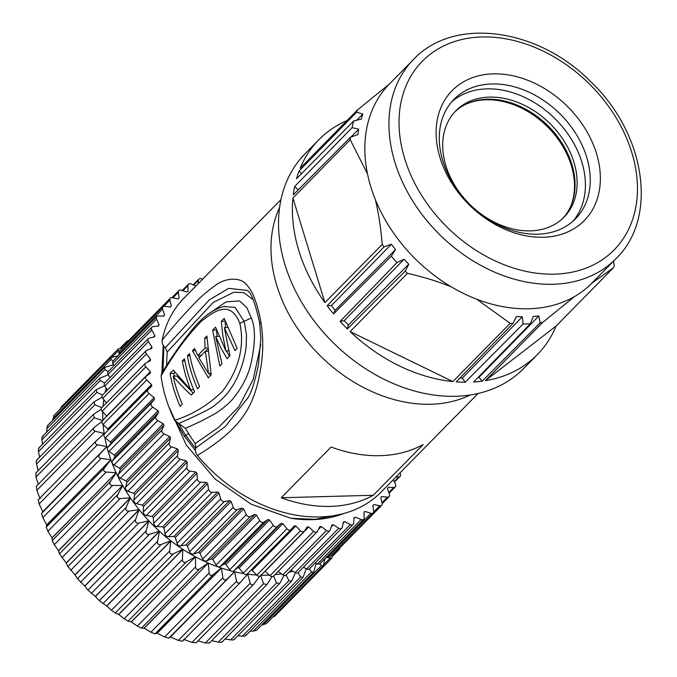 <?xml version="1.0" encoding="UTF-8"?>
<svg xmlns="http://www.w3.org/2000/svg" width="677" height="677" viewBox="0 0 677 677"><rect width="100%" height="100%" fill="white"/><g stroke="black" fill="none" stroke-linecap="round" stroke-linejoin="round"><path stroke-width="1.02" d="M120.337 469.669L118.306 474.357A2.987 2.243 44.5 0 0 120.311 478.284L126.074 480.882L169.732 436.504L163.978 433.906A2.987 2.243 -135.5 0 1 161.964 429.971L163.995 425.291L120.337 469.669A142.001 106.543 44.5 0 1 119.617 468.12L163.284 423.734L157.665 420.603A2.987 2.243 -135.5 0 1 156.032 416.6L158.621 412.301L114.963 456.687L112.365 460.978A2.987 2.243 44.5 0 0 113.998 464.981L119.617 468.12M126.074 480.882A142.001 106.543 44.5 0 0 126.929 482.396L125.49 487.423A2.987 2.243 44.5 0 0 127.86 491.231L133.691 493.271L177.357 448.893L171.518 446.845A2.987 2.243 -135.5 0 1 169.148 443.037L170.596 438.019L126.929 482.396M170.596 438.019A142.001 106.543 -135.5 0 1 169.732 436.504M133.691 493.271A142.001 106.543 44.5 0 0 134.689 494.735L133.843 500.032A2.987 2.243 44.5 0 0 136.542 503.68L142.398 505.144L186.057 460.758L180.2 459.302A2.987 2.243 -135.5 0 1 177.501 455.655L178.347 450.349L134.689 494.735M178.347 450.349A142.001 106.543 -135.5 0 1 177.357 448.893M142.398 505.144A142.001 106.543 44.5 0 0 143.516 506.531L143.279 512.057A2.987 2.243 44.5 0 0 146.283 515.502L152.08 516.365L195.738 471.987L189.941 471.124A2.987 2.243 -135.5 0 1 186.937 467.672L187.174 462.146L143.516 506.531M187.174 462.146A142.001 106.543 -135.5 0 1 186.057 460.758M152.08 516.365A142.001 106.543 44.5 0 0 153.307 517.668L153.687 523.355A2.987 2.243 44.5 0 0 156.962 526.562L162.649 526.816L206.307 482.439L200.62 482.185A2.987 2.243 -135.5 0 1 197.345 478.977L196.973 473.291L153.307 517.668M196.973 473.291A142.001 106.543 -135.5 0 1 195.738 471.987M162.649 526.816A142.001 106.543 44.5 0 0 163.969 528.018L164.96 533.806A2.987 2.243 44.5 0 0 168.463 536.743L173.981 536.387L217.639 492.01L212.121 492.365A2.987 2.243 -135.5 0 1 208.618 489.429L207.636 483.64L163.969 528.018M207.636 483.64A142.001 106.543 -135.5 0 1 206.307 482.439M173.981 536.387A142.001 106.543 44.5 0 0 175.385 537.479L176.976 543.301A2.987 2.243 44.5 0 0 180.674 545.924L185.947 544.968L229.605 500.591L224.332 501.547A2.987 2.243 -135.5 0 1 220.634 498.924L219.043 493.093L175.385 537.479M219.043 493.093A142.001 106.543 -135.5 0 1 217.639 492.01M185.947 544.968A142.001 106.543 44.5 0 0 187.427 545.933L189.594 551.73A2.987 2.243 44.5 0 0 193.444 554.023L198.42 552.466L242.087 508.088L237.102 509.646A2.987 2.243 -135.5 0 1 233.252 507.352L231.085 501.547L187.427 545.933M231.085 501.547A142.001 106.543 -135.5 0 1 229.605 500.591M198.42 552.466A142.001 106.543 44.5 0 0 199.952 553.295L202.677 559.007A2.987 2.243 44.5 0 0 206.646 560.937L211.275 558.796L254.933 514.418L250.304 516.551A2.987 2.243 -135.5 0 1 246.335 514.622L243.618 508.909L199.952 553.295M243.618 508.909A142.001 106.543 -135.5 0 1 242.087 508.088M211.275 558.796A142.001 106.543 44.5 0 0 212.84 559.481L216.09 565.041A2.987 2.243 44.5 0 0 220.118 566.59L224.358 563.899L268.016 519.521L263.785 522.204A2.987 2.243 -135.5 0 1 259.748 520.655L256.498 515.104L212.84 559.481M256.498 515.104A142.001 106.543 -135.5 0 1 254.933 514.418M224.358 563.899A142.001 106.543 44.5 0 0 225.94 564.423L229.681 569.772A2.987 2.243 44.5 0 0 233.734 570.923L237.525 567.707L281.183 523.329L277.401 526.537A2.987 2.243 -135.5 0 1 273.339 525.394L269.598 520.046L225.94 564.423M269.598 520.046A142.001 106.543 -135.5 0 1 268.016 519.521M237.525 567.707A142.001 106.543 44.5 0 0 239.108 568.079L243.297 573.148A2.987 2.243 44.5 0 0 247.283 573.944A2.987 2.243 44.5 0 0 247.333 573.884L290.882 529.626M393.379 479.604L395.503 484.402A2.987 2.243 -135.5 0 1 395.25 486.932A2.987 2.243 -135.5 0 1 393.828 487.474L388.2 487.423A142.001 106.543 -135.5 0 1 387.472 488.566L389.444 494.379A2.987 2.243 -135.5 0 1 389.08 496.639A2.987 2.243 -135.5 0 1 387.396 497.163L381.625 496.503A142.001 106.543 -135.5 0 1 380.753 497.527L382.141 503.349A2.987 2.243 -135.5 0 1 381.701 505.33A2.987 2.243 -135.5 0 1 379.738 505.804L373.899 504.543A142.001 106.543 -135.5 0 1 372.892 505.44L373.679 511.203A2.987 2.243 -135.5 0 1 373.188 512.904A2.987 2.243 -135.5 0 1 370.954 513.31L365.098 511.457A142.001 106.543 -135.5 0 1 363.972 512.21L364.15 517.854A2.987 2.243 -135.5 0 1 363.634 519.284A2.987 2.243 -135.5 0 1 361.12 519.589L355.323 517.169A142.001 106.543 -135.5 0 1 354.088 517.77L353.648 523.228A2.987 2.243 -135.5 0 1 353.14 524.404A2.987 2.243 -135.5 0 1 350.356 524.582L344.678 521.62A142.001 106.543 -135.5 0 1 343.349 522.069L342.3 527.281A2.987 2.243 -135.5 0 1 341.826 528.195A2.987 2.243 -135.5 0 1 338.779 528.221L333.287 524.751A142.001 106.543 -135.5 0 1 331.865 525.039L330.224 529.956A2.987 2.243 -135.5 0 1 329.809 530.633A2.987 2.243 -135.5 0 1 326.509 530.48L321.262 526.537A142.001 106.543 -135.5 0 1 319.772 526.664L317.555 531.225A2.987 2.243 -135.5 0 1 317.234 531.673A2.987 2.243 -135.5 0 1 313.688 531.327L308.737 526.96A142.001 106.543 -135.5 0 1 307.206 526.918L304.43 531.073A2.987 2.243 -135.5 0 1 304.227 531.318A2.987 2.243 -135.5 0 1 300.461 530.751L295.866 526.012A142.001 106.543 -135.5 0 1 294.292 525.801L291 529.507A2.987 2.243 -135.5 0 1 290.941 529.566A2.987 2.243 -135.5 0 1 286.955 528.771L282.766 523.693L239.108 568.079M282.766 523.693A142.001 106.543 -135.5 0 1 281.183 523.329M250.939 570.22A142.001 106.543 44.5 0 0 252.199 570.389L256.795 575.137A2.987 2.243 44.5 0 0 260.569 575.704A2.987 2.243 44.5 0 0 260.772 575.45M295.866 526.012L252.199 570.389M264.868 571.337A142.001 106.543 44.5 0 0 265.079 571.337L270.03 575.704A2.987 2.243 44.5 0 0 273.576 576.059L317.234 531.673M308.737 526.96L265.079 571.337M321.262 526.537L318.435 529.406M278.188 571.363L282.851 574.858A2.987 2.243 44.5 0 0 286.151 575.01L329.809 530.633M333.287 524.751L331.281 526.791M291.051 570.034L295.113 572.598A2.987 2.243 44.5 0 0 298.168 572.581L341.826 528.195M344.678 521.62L343.112 523.211M303.414 567.241L306.689 568.959A2.987 2.243 44.5 0 0 309.482 568.782L353.14 524.404M355.323 517.169L354.029 518.489M315.16 563.01L317.454 563.966A2.987 2.243 44.5 0 0 319.967 563.67L363.634 519.284M365.098 511.457L363.981 512.591M326.196 557.34L327.287 557.687A2.987 2.243 44.5 0 0 329.53 557.281L373.188 512.904M373.899 504.543L372.909 505.55M336.452 550.24A2.987 2.243 44.5 0 0 338.043 549.707L381.701 505.33M399.929 472.944L400.251 473.519A2.987 2.243 -135.5 0 1 400.124 476.32A2.987 2.243 -135.5 0 1 398.973 476.845L395.766 477.175M198.116 283.79L198.395 280.261A2.987 2.243 -135.5 0 1 198.903 279.085A2.987 2.243 -135.5 0 1 201.687 278.916L202.499 279.33M170.291 306.977L171.289 305.962L169.902 300.139A2.987 2.243 -135.5 0 1 170.342 298.159A2.987 2.243 -135.5 0 1 172.305 297.685L178.144 298.946A142.001 106.543 -135.5 0 1 179.151 298.058L178.364 292.295A2.987 2.243 -135.5 0 1 178.855 290.585A2.987 2.243 -135.5 0 1 181.097 290.179L186.945 292.032A142.001 106.543 -135.5 0 1 188.071 291.279L187.893 285.643A2.987 2.243 -135.5 0 1 188.409 284.205A2.987 2.243 -135.5 0 1 190.922 283.9L195.941 285.999M170.342 298.159L126.684 342.545A2.987 2.243 44.5 0 0 126.184 344.238M163.453 316.066L164.57 314.923L162.598 309.11A2.987 2.243 -135.5 0 1 162.962 306.85A2.987 2.243 -135.5 0 1 164.646 306.326L170.418 306.994A142.001 106.543 -135.5 0 1 171.289 305.962M162.962 306.85L119.304 351.228A2.987 2.243 44.5 0 0 118.94 353.487L119.33 354.638M157.775 326.162L159.078 324.833L156.539 319.087A2.987 2.243 -135.5 0 1 156.802 316.557A2.987 2.243 -135.5 0 1 158.215 316.015L163.851 316.066A142.001 106.543 -135.5 0 1 164.57 314.923M156.802 316.557L113.135 360.934A2.987 2.243 44.5 0 0 112.881 363.464L113.914 365.8M153.29 337.197L154.872 335.589L151.792 329.97A2.987 2.243 -135.5 0 1 151.919 327.169A2.987 2.243 -135.5 0 1 153.07 326.644L158.503 326.086A142.001 106.543 -135.5 0 1 159.078 324.833M151.919 327.169L108.252 371.555A2.987 2.243 44.5 0 0 108.134 374.356L109.936 377.648M149.955 349.129L151.986 347.064L148.407 341.64A2.987 2.243 -135.5 0 1 148.373 338.585A2.987 2.243 -135.5 0 1 149.27 338.094L154.449 336.934A142.001 106.543 -135.5 0 1 154.872 335.589M148.373 338.585L104.707 382.962A2.987 2.243 44.5 0 0 104.749 386.025L107.423 390.079M147.586 362.068L150.463 359.14L146.418 353.969A2.987 2.243 -135.5 0 1 146.198 350.661A2.987 2.243 -135.5 0 1 146.858 350.246L151.733 348.494A142.001 106.543 -135.5 0 1 151.986 347.064M146.198 350.661L102.54 395.038A2.987 2.243 44.5 0 0 102.76 398.355L106.374 402.976M145.428 363.278L101.77 407.656A2.987 2.243 44.5 0 0 102.185 411.21L106.653 416.067L150.311 371.69L145.851 366.824A2.987 2.243 -135.5 0 1 145.428 363.278A2.987 2.243 -135.5 0 1 145.868 362.957L150.37 360.629A142.001 106.543 -135.5 0 1 150.463 359.14M102.642 420.468A2.987 2.243 44.5 0 0 102.405 420.671A2.987 2.243 44.5 0 0 103.048 424.445L107.88 428.939L151.538 384.561L146.706 380.059A2.987 2.243 -135.5 0 1 146.063 376.294A2.987 2.243 -135.5 0 1 146.3 376.09L150.387 373.222A142.001 106.543 -135.5 0 1 150.311 371.69M107.88 428.939A142.001 106.543 44.5 0 0 108.083 430.242M148.051 389.613L104.495 433.889A2.987 2.243 44.5 0 0 104.444 433.94A2.987 2.243 44.5 0 0 105.316 437.917L110.469 442.005L154.136 397.619L148.974 393.54A2.987 2.243 -135.5 0 1 148.102 389.563A2.987 2.243 -135.5 0 1 148.153 389.512L151.783 386.127A142.001 106.543 -135.5 0 1 151.538 384.561M110.469 442.005A142.001 106.543 44.5 0 0 110.876 443.579L107.745 447.438A2.987 2.243 44.5 0 0 108.98 451.483L114.396 455.113L158.063 410.727L152.647 407.097A2.987 2.243 -135.5 0 1 151.411 403.06L154.534 399.202L110.876 443.579M154.534 399.202A142.001 106.543 -135.5 0 1 154.136 397.619M158.621 412.301A142.001 106.543 -135.5 0 1 158.063 410.727M114.396 455.113A142.001 106.543 44.5 0 0 114.963 456.687M163.995 425.291A142.001 106.543 -135.5 0 1 163.284 423.734M341.115 514.198L314.974 519.361L290.848 518.269C310.261 521.239 328.007 519.631 344.085 513.437M168.632 406.251L186.319 445.085L214.998 478.986L251.243 504.255L290.848 518.26M209.354 642.888L205.351 642.989L198.048 640.84M211.732 640.654L218.299 642.143C220.846 642.617 222.132 642.431 222.141 641.601M279.508 583.616L222.132 641.94M225.06 638.961L230.679 639.867C233.303 640.171 234.521 639.85 234.327 638.893M237.906 635.779L242.374 636.194C245.04 636.321 246.174 635.855 245.785 634.798M250.185 631.082L253.24 631.167L256.532 630.236M261.796 624.888L266.23 623.745M272.713 617.153L274.862 616.062M61.353 406.818L60.287 409.103M52.823 420.163L53.864 415.627M46.891 431.909L46.747 428.778L47.585 425.486M42.465 444.281L41.957 439.771C41.796 437.063 42.228 435.912 43.277 436.327M42.592 436.276L99.79 378.13L100.196 380.567L41.957 439.771M39.562 457.212L38.538 451.559C38.191 448.893 38.496 447.675 39.435 447.878M38.936 447.878L96.261 389.605L96.777 392.355L38.538 451.559M38.166 470.583L36.541 464.007C36.025 461.418 36.177 460.123 36.998 460.14M36.651 460.174L94.128 401.749L94.78 404.804L36.541 464.007M38.276 484.275L35.966 476.98L35.991 472.969M40.078 498.704L36.837 490.343L36.423 486.23M36.304 486.272L94.662 427.026C92.715 428.871 92.851 430.242 95.076 431.147L36.837 490.343M99.807 454.259C98.182 456.416 98.605 457.804 101.085 458.439L110.842 459.708L46.738 524.861L42.846 517.643L41.568 513.454L106.839 446.6L42.736 511.761L39.139 503.95L38.242 499.812L96.523 440.575C94.746 442.58 95.034 443.968 97.378 444.747L39.139 503.95M41.568 513.454L106.881 446.735A142.001 106.543 -135.5 0 0 107.347 448.512M52.214 540.627L110.453 481.423L116.199 472.825L52.087 537.995L52.214 540.627L54.295 544.697L58.552 550.613L122.655 485.451A142.001 106.543 -135.5 0 1 116.182 472.817L52.036 537.868L47.915 531.267L46.222 527.121L46.789 524.997L110.842 459.7A142.001 106.543 -135.5 0 1 107.838 450.298M256.701 575.035A142.001 106.543 -135.5 0 1 247.647 574.164L240.58 582.186L182.511 641.212L178.364 640.4L236.603 581.196L234.572 571.786L168.818 638.174L164.613 636.981L222.86 577.786L221.404 568.062L157.166 633.173L155.075 633.807L150.895 632.2L209.142 573.004L208.313 563.044L144.074 628.146L141.468 628.104L137.363 626.107L195.602 566.903L195.441 556.79L131.211 621.884L128.139 621.131L124.153 618.761L182.392 559.557L182.807 549.284L118.703 614.445L115.242 612.964L111.417 610.248L169.656 551.044L170.807 540.762L106.704 605.923L99.291 600.66L157.529 541.456L159.442 531.242L95.339 596.403L87.917 590.099L146.156 530.903L148.83 520.833L84.727 585.994L77.406 578.691L135.654 519.487L139.09 509.654L74.986 574.815L67.886 566.556L126.134 507.352L130.331 497.815L66.228 562.976L59.458 553.82L58.62 550.739L122.655 485.451L112.534 485.494L54.295 544.697M67.886 566.556L66.312 563.103L130.416 497.942A142.001 106.543 -135.5 0 0 139.09 509.654L128.926 511.127L70.687 570.33M77.406 578.691L75.079 574.934L139.191 509.773A142.001 106.543 -135.5 0 0 148.83 520.833L138.76 523.059L80.521 582.262M87.917 590.099L84.828 586.104L148.932 520.943A142.001 106.543 -135.5 0 0 159.442 531.242L149.541 534.221L91.302 593.424M99.291 600.66L95.449 596.505L159.552 531.343A142.001 106.543 -135.5 0 0 170.807 540.762L161.16 544.494L102.921 603.698M111.417 610.248L106.822 606.017L170.926 540.855A142.001 106.543 -135.5 0 0 182.807 549.284L173.49 553.761L115.242 612.964M124.153 618.761L118.83 614.53L182.934 549.369A142.001 106.543 -135.5 0 0 195.315 556.722L186.378 561.927L128.139 621.131M137.363 626.107L131.338 621.951L195.441 556.79A142.001 106.543 -135.5 0 0 208.177 562.985L199.707 568.9L141.468 628.104M150.895 632.2L144.209 628.205L208.313 563.044A142.001 106.543 -135.5 0 0 221.269 568.02L213.314 574.604L155.075 633.807M164.613 636.981L157.301 633.223L221.404 568.062A142.001 106.543 -135.5 0 0 230.832 570.863M178.364 640.4L170.469 636.947L234.572 571.786A142.001 106.543 -135.5 0 0 243.728 573.588M183.569 639.333L191.997 642.405L196.11 642.735M259.723 576.178L253.909 584.056L196.068 642.854M271.934 576.584L266.958 584.513L263.59 583.794L260.569 575.196M191.997 642.405L250.236 583.21C251.167 585.41 252.538 585.52 254.349 583.54M250.236 583.21L247.664 574.155M247.655 574.172L246.58 575.264M236.603 581.196C237.424 583.532 238.812 583.786 240.784 581.958M232.727 571.346A142.001 106.543 -135.5 0 0 234.437 571.752L168.818 638.174M222.86 577.786C223.537 580.223 224.933 580.621 227.057 578.97M209.142 573.004C209.667 575.526 211.055 576.059 213.314 574.604M195.602 566.903C195.949 569.518 197.32 570.186 199.707 568.9M182.392 559.557C182.562 562.223 183.89 563.01 186.378 561.927M169.656 551.044C169.631 553.735 170.909 554.641 173.49 553.761M157.529 541.456C157.318 544.156 158.528 545.163 161.16 544.494M146.156 530.903C145.733 533.578 146.867 534.686 149.541 534.221M135.654 519.487C135.028 522.136 136.06 523.321 138.76 523.059M126.134 507.352C125.313 509.925 126.252 511.186 128.926 511.127M59.458 553.82L117.696 494.616L122.723 485.578A142.001 106.543 -135.5 0 0 130.331 497.815L120.151 498.56L61.912 557.763M117.696 494.616C116.681 497.113 117.502 498.424 120.151 498.56M110.453 481.423C109.234 483.827 109.928 485.181 112.534 485.494M46.222 527.121L104.47 467.925L110.893 459.835A142.001 106.543 -135.5 0 0 116.131 472.707L106.154 472.072L47.915 531.267M104.47 467.925C103.048 470.202 103.615 471.59 106.154 472.072M104.842 437.469A142.001 106.543 -135.5 0 0 106.839 446.6L97.378 444.747M96.523 440.575L104.207 433.652M102.845 434.879L104.173 433.534L95.076 431.147M94.662 427.026L101.956 421.475M102.87 420.645L94.213 417.777L35.966 476.98M101.262 409.272L93.426 414.409L94.213 417.777M101.812 407.613L94.78 404.804M102.168 397.264L94.128 401.749M102.515 395.063L96.777 392.355M104.554 385.695L96.261 389.605M104.647 383.021L100.196 380.567M108.362 374.77L99.79 378.13M108.193 371.622L104.986 369.574L46.747 428.778M113.406 364.649L104.681 367.442L104.986 369.574M113.101 360.968L111.096 359.504L52.857 418.699M118.306 355.687L110.893 357.668L111.096 359.504M119.338 351.194L118.458 350.449L112.069 356.94M122.782 347.699L118.34 348.892L118.458 350.449M128.74 340.455L126.946 341.233L126.861 342.359M338.238 549.512L339.295 549.369L340.015 547.701M332.932 553.82L331.832 558.153L274.667 616.256M323.987 564.466L330.291 558.06L331.832 558.153M330.291 558.06L329.572 557.239M325.045 558.508L323.234 565.794L266.061 623.915M263.167 624.829L321.414 565.625L323.234 565.794M321.414 565.625L319.942 563.696M316.227 563.459L313.603 572.226L256.388 630.389M253.24 631.167L311.479 571.963L313.603 572.226M311.479 571.963L309.414 568.849M306.241 568.722L303.042 577.363L245.743 635.593M242.374 636.194L300.613 576.99L303.042 577.363M300.613 576.99L298.1 572.64M295.409 572.767L291.66 581.145L288.918 580.671L286.117 575.052M283.908 575.416L280.38 582.398M218.299 642.143L276.538 582.939L279.593 583.532L280.388 582.398M276.538 582.939L273.61 576.017M269.344 575.103A142.001 106.543 -135.5 0 1 261.051 575.213M247.537 574.155A142.001 106.543 -135.5 0 1 247.113 574.096M104.275 434.143A142.001 106.543 -135.5 0 1 104.19 433.635L104.173 433.534A142.001 106.543 -135.5 0 1 103.124 424.513M102.853 420.214A142.001 106.543 -135.5 0 1 102.777 411.853M103.065 406.335A142.001 106.543 -135.5 0 1 103.801 399.684M105.096 392.44A142.001 106.543 -135.5 0 1 106.145 388.141M109.412 378.181A142.001 106.543 -135.5 0 1 109.759 377.317M303.66 567.377A142.001 106.543 -135.5 0 1 303.017 567.648M292.938 571.227A142.001 106.543 -135.5 0 1 288.791 572.336M281.463 573.817A142.001 106.543 -135.5 0 1 274.921 574.688M466.902 103.767A76.425 57.342 -135.5 0 1 571.303 165.433A76.425 57.342 -135.5 0 1 570.838 206.02M454.817 111.874A75.858 56.919 -135.5 0 1 467.57 103.471A75.858 56.919 -135.5 0 1 571.862 164.384A75.858 56.919 -135.5 0 1 571.126 205.351A75.858 56.919 -135.5 0 1 562.934 218.231M573.944 162.277A75.858 56.919 44.5 0 0 520.85 103.657A75.858 56.919 44.5 0 0 455.841 110.8A75.858 56.919 44.5 0 0 469.999 204.564A75.858 56.919 44.5 0 0 563.992 217.199A75.858 56.919 44.5 0 0 573.944 162.277M451.694 101.863A85.2 63.926 -135.5 0 1 486.949 88.873A85.2 63.926 -135.5 0 1 570.051 137.126A85.2 63.926 -135.5 0 1 572.987 221.193M491.798 83.948A85.2 63.926 44.5 0 0 454.03 99.316A85.2 63.926 44.5 0 0 453.421 184.026A85.2 63.926 44.5 0 0 537.733 234.183A85.2 63.926 44.5 0 0 575.501 218.815A85.2 63.926 44.5 0 0 576.119 134.097A85.2 63.926 44.5 0 0 491.798 83.948M543.216 237.255A92.673 69.528 44.5 0 0 573.478 112.864A92.673 69.528 44.5 0 0 438.002 116.512A92.673 69.528 44.5 0 0 543.216 237.255M413.537 59.483C453.412 16.536 537.377 27.782 590.065 81.071C645.316 132.76 658.721 217.698 615.994 258.648A142.001 106.543 -135.5 0 1 552.415 284.281A142.001 106.543 -135.5 0 1 412.327 200.358A142.001 106.543 -135.5 0 1 413.537 59.483L389.427 83.999A142.001 106.543 44.5 0 0 389.393 84.024A142.001 106.543 44.5 0 0 367.509 173.955A142.001 106.543 44.5 0 0 375.354 199.613A142.001 106.543 44.5 0 0 451.415 286.913A142.001 106.543 44.5 0 0 476.608 299.166A142.001 106.543 44.5 0 0 574.561 296.534A142.001 106.543 44.5 0 0 591.876 283.164A142.001 106.543 44.5 0 0 591.91 283.13L613.413 267.787L556.096 326.043A153.214 114.955 -135.5 0 1 537.36 354.57A153.214 114.955 -135.5 0 1 485.35 380.694L556.096 326.043M294.63 186.497L352.057 127.682L358.742 129.138L357.854 134.605L350.508 137.203L293.268 194.883A153.214 114.955 -135.5 0 1 294.63 186.497L298.235 189.873M358.742 129.138L350.864 137.076M299.09 170.959L356.593 112.187L362.864 114.041L361.179 119.118L353.673 121.039L296.518 178.753A153.214 114.955 -135.5 0 1 299.09 170.959L301.493 173.727M362.864 114.041L356.652 120.278M344.195 320.686L348.342 324.985L347.386 328.929A153.214 114.955 -135.5 0 1 340.125 321.397L344.195 320.686L404.034 259.291L408.764 264.199L348.342 324.985M331.442 305.589L335.115 310.261L333.575 313.883A153.214 114.955 -135.5 0 1 327.152 305.708L331.442 305.589L391.374 244.236L395.563 249.568L335.115 310.261M478.106 377.419L478.927 377.343L482.252 381.168A153.214 114.955 -135.5 0 1 473.629 382.014L530.353 323.792L533.197 316.523L538.816 315.964L478.927 377.343M459.92 378.045L462.298 378.147L465.201 382.243A153.214 114.955 -135.5 0 1 456.205 381.87L512.895 323.564L516.416 316.565L522.28 316.819L462.298 378.147M522.28 316.819L523.118 323.987L465.201 382.243M538.816 315.964L540.144 322.827L482.252 381.168M485.35 380.694L542.658 322.438L574.561 296.534M613.413 267.787A153.214 114.955 -135.5 0 0 614.31 265.536L613.455 261.229M389.393 84.024L357.49 109.936L300.182 168.192A153.214 114.955 -135.5 0 1 318.918 139.674A153.214 114.955 -135.5 0 1 347.132 120.464M352.057 127.682A153.214 114.955 -135.5 0 1 353.673 121.039M367.509 173.955L350.237 139.75A153.214 114.955 -135.5 0 1 350.508 137.203M356.593 112.187A153.214 114.955 -135.5 0 1 357.49 109.936M324.918 302.644A153.214 114.955 -135.5 0 1 292.921 198.006L324.918 302.644L382.226 244.389C380.872 228.073 378.578 213.145 375.354 199.613M350.237 139.75L292.921 198.006M327.152 305.708L384.045 246.885L391.374 244.236M395.563 249.568L391.34 256.168L333.575 313.883M391.34 256.168A153.214 114.955 -135.5 0 0 396.959 262.617L404.034 259.291M396.959 262.608L340.125 321.397M408.764 264.199L405.201 271.164L347.386 328.929M451.415 286.913C438.137 281.497 423.48 276.969 407.444 273.33A153.214 114.955 -135.5 0 1 405.201 271.164M384.045 246.885A153.214 114.955 -135.5 0 1 382.226 244.389M452.879 381.574A153.214 114.955 -135.5 0 1 350.136 331.586L452.879 381.574L510.187 323.31L476.608 299.166M407.444 273.33L350.136 331.586M530.353 323.792A153.214 114.955 -135.5 0 1 523.118 323.987M542.658 322.438A153.214 114.955 -135.5 0 1 540.144 322.827M512.895 323.564A153.214 114.955 -135.5 0 1 510.187 323.31M318.918 139.674L305.065 153.764A153.214 114.955 44.5 0 0 299.2 297.99A153.214 114.955 44.5 0 0 439.018 395.656A153.214 114.955 44.5 0 0 523.499 368.652L537.36 354.57M198.877 357.896L205.368 351.295L208.533 373.509L198.877 357.896M210.869 373.442L208.533 373.509M207.534 351.236L205.368 351.295M174.387 376.133A133.775 100.374 44.5 0 1 173.879 373.34L174.894 372.308M193.157 393.142L176.985 376.057L173.177 376.158A138.26 103.733 44.5 0 0 182.299 404.186L180.133 406.386A138.26 103.733 -135.5 0 1 170.054 373.442L173.879 373.34M205.596 351.287L207.39 349.467M210.505 375.507L209.075 373.492M199.385 357.38L198.437 355.442M225.619 327.575L225.153 321.55M217.089 336.376L216.471 330.046L212.646 330.148L215.54 327.211L225.906 350.931L222.902 336.139L221.311 321.338L225.052 321.245M229.435 356.271L226.355 350.923M184.889 360.9L182.333 360.968L184.491 358.768A138.26 103.733 44.5 0 0 194.57 391.712L191.32 395.013C187.021 391.67 174.996 378.976 173.177 376.158M193.681 389.639L190.635 389.724A138.26 103.733 -135.5 0 1 182.333 360.968M190.635 389.724L173.304 370.141L170.054 373.442M187.385 355.831A138.26 103.733 -135.5 0 0 197.456 388.776L199.622 386.575A138.26 103.733 44.5 0 1 189.552 353.631L187.385 355.831L189.941 355.763M195.518 350.61L192.437 350.694L208.288 377.774L211.173 374.838L206.874 336.02L204.708 338.221L206.883 338.161M207.28 348.063L205.021 348.122L204.708 338.221M201.365 355.366L197.802 355.459L194.604 348.494L192.437 350.694M205.021 348.122L197.802 355.459M227.218 327.533L224.341 327.609L234.995 350.618L237.162 348.418L224.197 318.41L221.311 321.338M228.606 350.864L225.906 350.931M218.849 336.325L215.684 336.41L221.997 363.828L219.83 366.029L212.646 330.148M224.341 327.609L229.943 355.755L227.049 358.692L220.744 347.589L215.684 336.41M373.281 495.268A138.26 103.733 -135.5 0 1 281.217 497.747L373.281 495.268L423.176 444.552A138.26 103.733 44.5 0 1 331.112 447.023L281.217 497.747M260.848 322.844C259.249 323.174 259.325 323.242 261.085 323.064C259.139 312.368 256.761 303.651 253.96 296.924C252.665 292.354 246.073 282.301 241.934 281.082C238.228 278.67 225.923 277.333 215.574 285.288C207.407 291.135 200.612 296.958 195.179 302.763C184.398 313.747 173.397 326.204 162.167 340.116C161.811 342.917 162.869 345.448 165.34 347.699L209.295 299.886L228.716 288.368L246.877 290.374C250.862 291.406 255.127 302.331 259.689 323.141L260.857 338.652L258.352 365.182C255.085 380.956 251.692 391.704 248.18 397.441L225.339 426.518L195.924 447.827C194.849 450.205 195.348 452.752 197.405 455.469A138.26 103.733 44.5 0 0 381.168 492.018L478.114 393.472M165.34 347.699L167.295 351.955L213.17 302.492L233.844 292.21L243.872 292.625L253.426 299.945M161.566 373.797L161.075 375.963A138.26 103.733 44.5 0 0 174.632 420.315L178.779 423.523C201.771 413.266 213.991 406.962 215.438 404.618C224.392 398.169 231.678 389.089 237.305 377.385C241.884 367.374 244.829 357.253 246.149 347.022L246.487 334.785L244.135 321.313L235.021 307.392L223.765 306.537C213.644 309.203 203.87 316.024 194.434 326.999C182.841 340.92 171.856 356.5 161.498 373.755M161.075 375.963C173.904 353.775 187.402 335.479 201.585 321.059C214.338 311.217 230.383 299.327 239.827 323.293L251.302 317.995L246.843 307.595L239.573 300.926L226.042 301.917L207.526 314.627M239.827 323.293C246.123 351.888 233.92 376.488 222.479 391.281C208.271 405.066 192.319 414.747 174.632 420.315M251.302 317.995C255.576 327.837 255.474 342.994 251.006 363.473C248.214 375.676 242.121 387.54 232.719 399.066C228.014 404.474 221.802 409.543 214.076 414.265L200.9 421.272L185.43 428.338A130.788 98.131 44.5 0 0 195.264 443.537L195.924 447.827M178.779 423.523L185.43 428.338M260.747 344.652L253.223 379.365L238.879 406.665L218.646 427.322L195.264 443.537M167.295 351.955A130.788 98.131 44.5 0 0 166.754 365.495M261.085 323.064C263.125 337.62 264.377 353.292 258.216 381.303C251.666 407.562 241.266 428.727 197.405 455.469M280.989 199.546L184.042 298.092A138.26 103.733 44.5 0 0 162.167 340.116M195.67 448.445L185.574 435.218M184.525 436.352L188.629 433.458M195.382 450.493L184.499 436.301M184.432 436.36L176.57 422.592M161.862 373.179L163.199 345.168M185.523 435.243L178.72 423.514M162.945 371.478L163.893 346.192M118.306 474.357L161.964 429.971M163.978 433.906L120.311 478.284M125.49 487.423L169.148 443.037M171.518 446.845L127.86 491.231M133.843 500.032L177.501 455.655M180.2 459.302L136.542 503.68M143.279 512.057L186.937 467.672M189.941 471.124L146.283 515.502M153.687 523.355L197.345 478.977M200.62 482.185L156.962 526.562M164.96 533.806L208.618 489.429M212.121 492.365L168.463 536.743M176.976 543.301L220.634 498.924M224.332 501.547L180.674 545.924M189.594 551.73L233.252 507.352M237.102 509.646L193.444 554.023M202.677 559.007L246.335 514.622M250.304 516.551L206.646 560.937M216.09 565.041L259.748 520.655M263.785 522.204L220.118 566.59M229.681 569.772L273.339 525.394M277.401 526.537L233.734 570.923M243.297 573.148L286.955 528.771M256.795 575.137L300.461 530.751M270.03 575.704L313.688 531.327M282.851 574.858L326.509 530.48M295.113 572.598L338.779 528.221M306.689 568.959L350.356 524.582M317.454 563.966L361.12 519.589M327.287 557.687L370.954 513.31M373.662 511.981L379.738 505.804M381.98 502.664L387.396 497.163M388.826 492.56L393.828 487.474M394.276 481.626L398.973 476.845M198.395 280.261L193.681 285.051M187.893 285.643L182.875 290.746M178.364 292.295L172.923 297.821M169.902 300.139L163.749 306.393M162.598 309.11L118.94 353.487M156.539 319.087L112.881 363.464M151.792 329.97L108.134 374.356M148.407 341.64L104.749 386.025M146.418 353.969L102.76 398.355M145.851 366.824L102.185 411.21M146.706 380.059L103.048 424.445M148.974 393.54L105.316 437.917M107.745 447.438L151.411 403.06M152.647 407.097L108.98 451.483M157.665 420.603L113.998 464.981M112.365 460.978L156.032 416.6M205.351 642.989L263.59 583.794M240.36 582.398L182.545 641.161M101.085 458.439L42.846 517.643M38.284 499.778L96.126 440.981M126.252 343.273L121.792 347.809M332.864 554.581L337.188 550.181M230.679 639.867L288.918 580.671M553.896 274.168A134.528 100.932 44.5 0 0 598.891 94.128A134.528 100.932 44.5 0 0 401.901 98.334A134.528 100.932 44.5 0 0 553.896 274.168M470.16 394.996A138.26 103.733 -135.5 0 1 429.954 404.262A138.26 103.733 -135.5 0 1 303.685 336.977A138.26 103.733 -135.5 0 1 279.593 207.526M290.941 529.566L247.283 573.944M304.227 531.318L260.569 575.704M389.08 496.639L382.2 503.637M395.25 486.932L389.055 493.228M400.124 476.32L394.471 482.066M198.903 279.085L193.224 284.865M188.409 284.205L182.189 290.526M178.855 290.585L171.924 297.635M146.063 376.294L102.405 420.671M148.102 389.563L104.444 433.94M266.958 584.513L209.269 643.15M93.426 414.409L35.737 473.054M104.681 367.442L47.458 425.613M110.893 357.668L53.711 415.78M118.34 348.892L61.175 406.995M126.946 341.233L120.286 348.003M339.295 549.369L332.703 556.062M291.592 581.204L234.259 639.486M591.876 283.164L615.994 258.648M224.789 306.317L224.273 306.419"/></g></svg>
